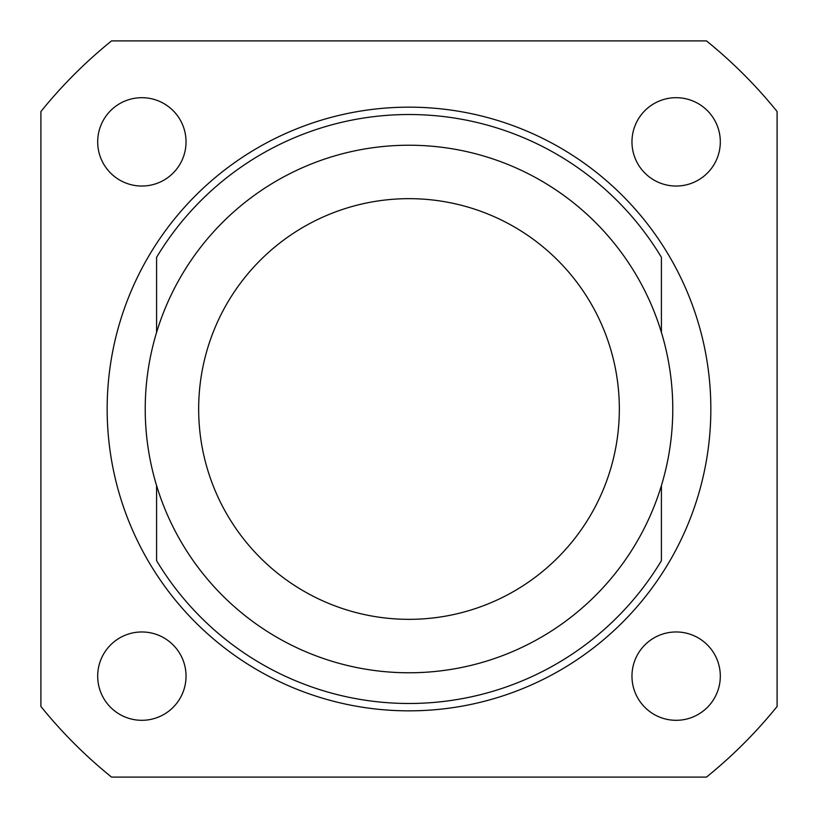 <?xml version="1.0" encoding="UTF-8"?>
<svg xmlns="http://www.w3.org/2000/svg" width="818" height="818" viewBox="0 0 818 818"><rect width="100%" height="100%" fill="white"/><g stroke="black" fill="none" stroke-linecap="round" stroke-linejoin="round"><path stroke-width="1.23" d="M720.31 141.862A44.172 44.172 0 0 1 676.138 186.034A44.172 44.172 0 0 1 631.966 141.862A44.172 44.172 0 0 1 676.138 97.69A44.172 44.172 0 0 1 720.31 141.862M720.31 676.138A44.172 44.172 0 0 1 676.138 720.31A44.172 44.172 0 0 1 631.966 676.138A44.172 44.172 0 0 1 676.138 631.966A44.172 44.172 0 0 1 720.31 676.138M186.034 676.138A44.172 44.172 0 0 1 141.862 720.31A44.172 44.172 0 0 1 97.69 676.138A44.172 44.172 0 0 1 141.862 631.966A44.172 44.172 0 0 1 186.034 676.138M186.034 141.862A44.172 44.172 0 0 1 141.862 186.034A44.172 44.172 0 0 1 97.69 141.862A44.172 44.172 0 0 1 141.862 97.69A44.172 44.172 0 0 1 186.034 141.862M107.158 409A301.842 301.842 0 0 1 409 107.158A301.842 301.842 0 0 1 710.842 409A301.842 301.842 0 0 1 409 710.842A301.842 301.842 0 0 1 107.158 409M145.226 409A263.774 263.774 0 0 1 409 145.226A263.774 263.774 0 0 1 672.774 409A263.774 263.774 0 0 1 409 672.774A263.774 263.774 0 0 1 145.226 409M156.586 332.425A263.774 263.774 0 0 1 661.414 332.425L661.414 257.322A294.48 294.48 0 0 0 156.586 257.322L156.586 332.425M198.662 409A210.338 210.338 0 0 1 409 198.662A210.338 210.338 0 0 1 619.338 409A210.338 210.338 0 0 1 409 619.338A210.338 210.338 0 0 1 198.662 409M661.414 485.575A263.774 263.774 0 0 1 156.586 485.575L156.586 560.678A294.48 294.48 0 0 0 661.414 560.678L661.414 485.575M111.534 777.1A473.274 473.274 0 0 1 40.9 706.466L40.9 111.534A473.274 473.274 0 0 1 111.534 40.9L706.466 40.9A473.274 473.274 0 0 1 777.1 111.534L777.1 706.466A473.274 473.274 0 0 1 706.466 777.1L111.534 777.1"/></g></svg>
